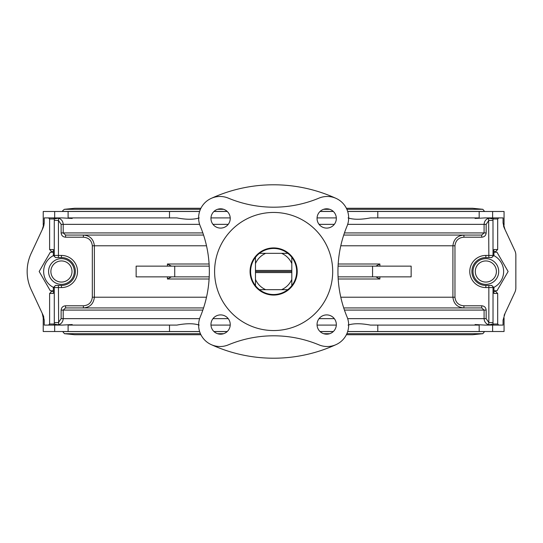 <?xml version="1.0" encoding="UTF-8"?>
<svg xmlns="http://www.w3.org/2000/svg" width="543" height="543" viewBox="0 0 543 543"><rect width="100%" height="100%" fill="white"/><g stroke="black" fill="none" stroke-linecap="round" stroke-linejoin="round"><path stroke-width="0.81" d="M503.062 223.017L504.108 227.626L503.497 225.983M475.661 325.087L475.071 324.538L484.899 325.087L503.062 325.087L503.062 320.099L505.065 313.325M42.218 313.325L43.223 317.852L44.227 320.099L43.175 315.374L43.793 317.017M43.175 315.374L31.168 289.616A42.87 42.87 0 0 1 31.168 253.384L43.175 227.626L44.227 222.901L43.752 226.112M83.371 307.935C89.928 307.399 93.593 303.829 94.373 297.218L94.373 245.782L92.324 245.782L92.324 297.218C91.686 302.505 88.699 305.363 83.371 305.797L83.371 307.935L99.172 307.935M99.172 235.065L83.371 235.065L83.371 237.203C88.706 237.637 91.692 240.495 92.324 245.782M340.787 245.782L452.916 245.782C453.676 239.191 457.342 235.621 463.919 235.065L448.118 235.065M71.622 217.913L72.219 218.462L62.391 217.913L44.227 217.913L44.227 222.901L42.218 229.675M505.065 229.675L503.062 222.901L503.062 217.913L484.899 217.913L475.071 218.462L475.661 217.913M375.844 276.855L379.876 279L379.876 276.855M376.014 276.876L376.72 277.161M171.439 266.145L167.414 264L167.414 266.145M171.276 266.124L170.563 265.839M171.439 276.855L167.414 279L167.414 276.855M259.466 289.663A23.044 23.044 0 0 0 291.808 257.328A23.044 23.044 0 0 0 255.475 257.328A23.044 23.044 0 0 0 259.466 289.663L287.817 289.663M291.808 285.672L291.808 272.572L255.475 272.572L255.475 270.428L291.808 270.428L291.808 257.328M255.475 257.328L255.475 270.428M255.475 272.572L255.475 285.672M265.697 289.663A19.826 19.826 0 0 1 255.475 279.441M291.808 279.441A19.826 19.826 0 0 1 281.586 289.663M287.817 253.337L281.586 253.337A19.826 19.826 0 0 1 291.808 263.559M281.586 253.337L259.466 253.337M255.475 263.559A19.826 19.826 0 0 1 265.697 253.337M291.808 270.428L291.808 272.572M291.808 271.5L255.475 271.5M493.933 252.21L496.981 252.21L508.119 271.5L496.981 290.79L493.933 290.79M493.92 287.349A17.79 17.79 0 0 0 493.92 255.651M494.985 266.219A10.561 10.561 0 0 1 485.842 282.061A10.561 10.561 0 0 1 476.7 266.219A10.561 10.561 0 0 1 494.985 266.219M496.981 265.072A12.862 12.862 0 0 0 474.704 265.072A12.862 12.862 0 0 0 485.842 284.362A12.862 12.862 0 0 0 496.981 265.072M53.35 290.79L50.309 290.79L39.171 271.5L50.309 252.21L53.35 252.21M53.363 255.651A17.79 17.79 0 0 0 53.363 287.349M70.59 276.781A10.561 10.561 0 0 1 52.298 276.781A10.561 10.561 0 0 1 61.447 260.939A10.561 10.561 0 0 1 70.59 276.781M72.586 277.928A12.862 12.862 0 0 0 61.447 258.638A12.862 12.862 0 0 0 50.309 277.928A12.862 12.862 0 0 0 72.586 277.928A12.862 12.862 0 0 1 55.013 282.638A12.862 12.862 0 0 1 50.309 265.072A12.862 12.862 0 0 1 67.875 260.362A12.862 12.862 0 0 1 72.586 277.928A12.862 12.862 0 0 1 55.013 282.638A12.862 12.862 0 0 1 50.309 265.072A12.862 12.862 0 0 1 67.875 260.362A12.862 12.862 0 0 1 72.586 277.928M230.239 324.544A9.645 9.645 0 0 0 215.775 316.196A9.645 9.645 0 0 0 215.775 332.9A9.645 9.645 0 0 0 230.239 324.544M336.334 324.544A9.645 9.645 0 0 0 321.87 316.196A9.645 9.645 0 0 0 321.87 332.9A9.645 9.645 0 0 0 336.334 324.544M336.334 218.456A9.645 9.645 0 0 0 321.87 210.1A9.645 9.645 0 0 0 321.87 226.804A9.645 9.645 0 0 0 336.334 218.456M230.239 218.456A9.645 9.645 0 0 0 215.775 210.1A9.645 9.645 0 0 0 215.775 226.804A9.645 9.645 0 0 0 230.239 218.456M347.018 316.84A21.435 21.435 0 0 1 318.985 344.873A117.885 117.885 0 0 0 228.304 344.873A21.435 21.435 0 0 1 200.272 316.84A117.885 117.885 0 0 0 200.272 226.159A21.435 21.435 0 0 1 228.304 198.127A117.885 117.885 0 0 0 318.985 198.127A21.435 21.435 0 0 1 347.018 226.159A117.885 117.885 0 0 0 347.018 316.84M377.785 331.515L479.184 331.515L479.184 325.087L377.785 325.087L377.785 331.515L347.676 331.515M504.06 225.148L504.06 211.485L492.623 211.485L492.623 217.913M479.184 211.485L377.785 211.485L377.785 217.913L479.184 217.913L479.184 211.485L492.623 211.485M377.785 217.913L370.387 217.913C360.959 219.698 353.527 219.698 348.083 217.913M199.2 217.913C193.776 219.698 186.344 219.698 176.903 217.913L169.504 217.913L169.504 211.485L68.106 211.485L68.106 217.913L169.504 217.913M348.083 325.087C353.507 323.302 360.939 323.302 370.387 325.087L377.785 325.087M43.223 317.852L43.223 331.515L68.106 331.515L68.106 325.087L176.903 325.087C186.324 323.302 193.756 323.302 199.2 325.087M377.785 211.485L347.676 211.485M492.623 325.087L492.623 331.515L504.06 331.515L504.06 317.852M479.184 331.515L492.623 331.515M203.571 307.935L65.56 307.935L63.198 310.08L202.851 310.08M213.928 331.515L227.266 331.515M320.024 331.515L333.361 331.515M317.058 325.087L336.321 325.087M210.969 325.087L230.225 325.087M317.058 217.913L336.321 217.913M210.969 217.913L230.225 217.913M504.108 227.626L514.845 250.649A10.717 10.717 0 0 1 515.85 255.176L515.85 287.824A10.717 10.717 0 0 1 514.845 292.351L504.108 315.374M211.125 344.567A150.038 150.038 0 0 0 336.158 344.567M338.065 276.855L411.146 276.855L411.146 266.145L338.065 266.145M375.844 266.145L379.876 264L379.876 266.145M209.218 276.855L136.137 276.855L136.137 266.145L209.218 266.145M206.503 245.782L94.373 245.782C93.6 239.171 89.934 235.601 83.371 235.065M202.851 232.92L63.198 232.92L65.56 235.065L203.571 235.065M199.614 224.347L61.128 224.347L61.128 232.92L63.198 232.92L63.198 224.347C63.002 221.293 61.481 219.243 58.651 218.211L56.445 217.913A1.072 0.57 90 0 1 56.92 218.401L58.651 218.211L58.447 220.404L54.266 220.404L54.266 255.427A2.145 2.091 90 0 0 56.357 257.565L61.447 257.565A13.935 13.935 0 0 1 75.375 271.5A13.935 13.935 0 0 1 61.447 285.435L55.542 285.435L53.35 287.573L54.266 287.573L54.3 324.015A1.072 1.045 -90 0 1 53.255 325.087M199.614 318.653L63.198 318.653C63.002 321.707 61.481 323.757 58.651 324.789L56.92 324.599A1.072 0.57 -90 0 1 56.445 325.087L58.651 324.789L58.447 287.573L61.447 287.573A16.073 16.073 0 0 0 77.52 271.5A16.073 16.073 0 0 0 61.447 255.427L58.447 255.427L58.447 220.404M83.371 305.797L65.56 305.797L65.56 307.935M65.56 235.065L65.56 237.203L83.371 237.203M486.161 232.92L484.084 232.92L481.722 235.065L481.722 237.203C484.376 236.986 485.856 235.553 486.161 232.92L486.161 224.347L484.084 224.347L484.084 232.92L344.438 232.92M343.719 235.065L481.722 235.065M454.966 245.782L452.916 245.782L452.916 297.218C453.683 303.829 457.355 307.399 463.919 307.935L463.919 305.797C458.577 305.363 455.597 302.505 454.966 297.218L454.966 245.782C455.591 240.508 458.57 237.651 463.919 237.203L481.722 237.203M344.438 310.08L484.084 310.08L481.722 307.935L343.719 307.935M347.676 318.653L486.161 318.653L486.161 310.08L484.084 310.08L484.084 318.653C484.288 321.707 485.802 323.75 488.639 324.789L490.845 325.087A1.072 0.57 -90 0 1 490.37 324.599L488.639 324.789L488.843 322.596L493.017 322.596L493.017 287.573L493.933 287.573L491.741 285.435L485.842 285.435A13.935 13.935 0 0 1 471.908 271.5A13.935 13.935 0 0 1 485.842 257.565L491.741 257.565L493.933 255.427L493.017 255.427L492.983 218.985A1.072 1.045 90 0 1 494.028 217.913M481.722 307.935L481.722 305.797L463.919 305.797M463.919 235.065L463.919 237.203M347.676 224.347L484.084 224.347C484.288 221.293 485.802 219.243 488.639 218.211L490.37 218.401A1.072 0.57 90 0 1 490.845 217.913L488.639 218.211L488.843 255.427L485.842 255.427A16.073 16.073 0 0 0 469.77 271.5A16.073 16.073 0 0 0 485.842 287.573L488.843 287.573L488.843 322.596L486.161 318.653M56.92 324.599L54.3 324.015L49.61 324.015L49.61 293.471L51.761 291.326L53.35 291.326L51.761 291.326M54.266 322.596L58.447 322.596M498.759 217.913L497.68 218.985L497.68 249.529L493.933 249.529L493.933 255.427M490.37 218.401L492.99 218.985L497.68 218.985M493.017 220.404L488.843 220.404M58.447 257.565L58.447 255.427L53.35 255.427L55.542 257.565L56.357 257.565M495.528 291.326L493.933 291.326L495.528 291.326L497.68 293.471L497.68 324.015L498.759 325.087M49.61 293.471L53.35 293.471L53.35 287.573M53.35 255.427L53.35 249.529L49.61 249.529L49.61 218.985L48.531 217.913M495.528 251.674L493.933 251.674L495.528 251.674L497.68 249.529M493.933 287.573L493.933 293.471L497.68 293.471M51.761 251.674L53.35 251.674L51.761 251.674L49.61 249.529M49.61 218.985L54.3 218.985L54.266 220.404M53.255 217.913A1.072 1.045 90 0 1 54.3 218.985L56.92 218.401M494.028 325.087A1.072 1.045 90 0 1 492.99 324.015L493.017 322.596M497.68 324.015L492.99 324.015L490.37 324.599M44.227 320.099L44.227 325.087L62.391 325.087L72.219 324.538L71.622 325.087M48.531 325.087L49.61 324.015M336.158 198.433A150.038 150.038 0 0 0 211.125 198.433M332.696 271.5A59.051 59.051 0 0 1 244.119 322.637A59.051 59.051 0 0 1 244.119 220.363A59.051 59.051 0 0 1 332.696 271.5M297.069 274.195A23.58 23.58 0 0 0 264.265 249.868A23.58 23.58 0 0 0 259.602 290.437A23.58 23.58 0 0 0 297.218 271.5M68.106 331.515L169.504 331.515L169.504 325.087M169.504 331.515L199.614 331.515M54.667 331.515L54.667 325.087M54.667 217.913L54.667 211.485L43.223 211.485L43.223 225.148M68.106 211.485L54.667 211.485M199.614 211.485L169.504 211.485M333.361 211.485L320.024 211.485M227.266 211.485L213.928 211.485M206.503 297.218L92.324 297.218M372.566 276.855L372.566 266.145M338.187 279L379.876 279M379.876 264L338.187 264M63.198 318.653L63.198 310.08L61.128 310.08L61.128 318.653L63.198 318.653M228.236 318.653L212.958 318.653M174.724 276.855L174.724 266.145M167.414 279L209.103 279M209.103 264L167.414 264M212.958 224.347L228.236 224.347M61.128 318.653L58.447 322.59M65.56 305.797C62.907 306.021 61.427 307.453 61.128 310.08M61.128 232.92C61.434 235.547 62.907 236.979 65.56 237.203M319.053 224.347L334.325 224.347M454.966 297.218L340.787 297.218M334.325 318.653L319.053 318.653M486.161 310.08C485.863 307.453 484.383 306.021 481.722 305.797M486.161 224.347L488.843 220.41M490.933 257.565A2.145 2.091 -90 0 0 493.017 255.427L488.843 255.427L488.843 257.565M488.843 285.435L488.843 287.573L493.017 287.573A2.145 2.091 90 0 0 490.933 285.435M58.447 220.41L61.128 224.347M485.842 287.573L485.842 285.435A13.935 13.935 0 0 1 471.908 271.5A13.935 13.935 0 0 1 485.842 257.565L485.842 255.427M61.447 255.427L61.447 257.565A13.935 13.935 0 0 1 75.375 271.5A13.935 13.935 0 0 1 61.447 285.435L61.447 287.573M56.357 285.435A2.145 2.091 90 0 0 54.266 287.573L58.447 287.573L58.447 285.435M346.862 209.306L482.842 209.306L484.553 211.41L347.649 211.41M333.28 211.41L320.099 211.41M227.184 211.41L214.01 211.41M199.634 211.41L62.73 211.41C62.241 211.152 62.812 210.453 64.447 209.306L74.737 208.268L200.917 208.268M329.757 209.306L323.621 209.306M223.662 209.306L217.526 209.306M200.428 209.306L64.447 209.306M346.373 334.732L472.553 334.732L482.842 333.694L346.862 333.694M329.757 333.694L323.621 333.694M223.662 333.694L217.526 333.694M200.428 333.694L64.447 333.694L74.737 334.732L200.917 334.732L74.737 334.732M482.842 333.694L484.553 331.59L347.649 331.59M333.28 331.59L320.099 331.59M227.184 331.59L214.01 331.59M199.634 331.59L62.73 331.59L64.447 333.694M482.842 209.306L472.553 208.268L346.373 208.268"/></g></svg>
